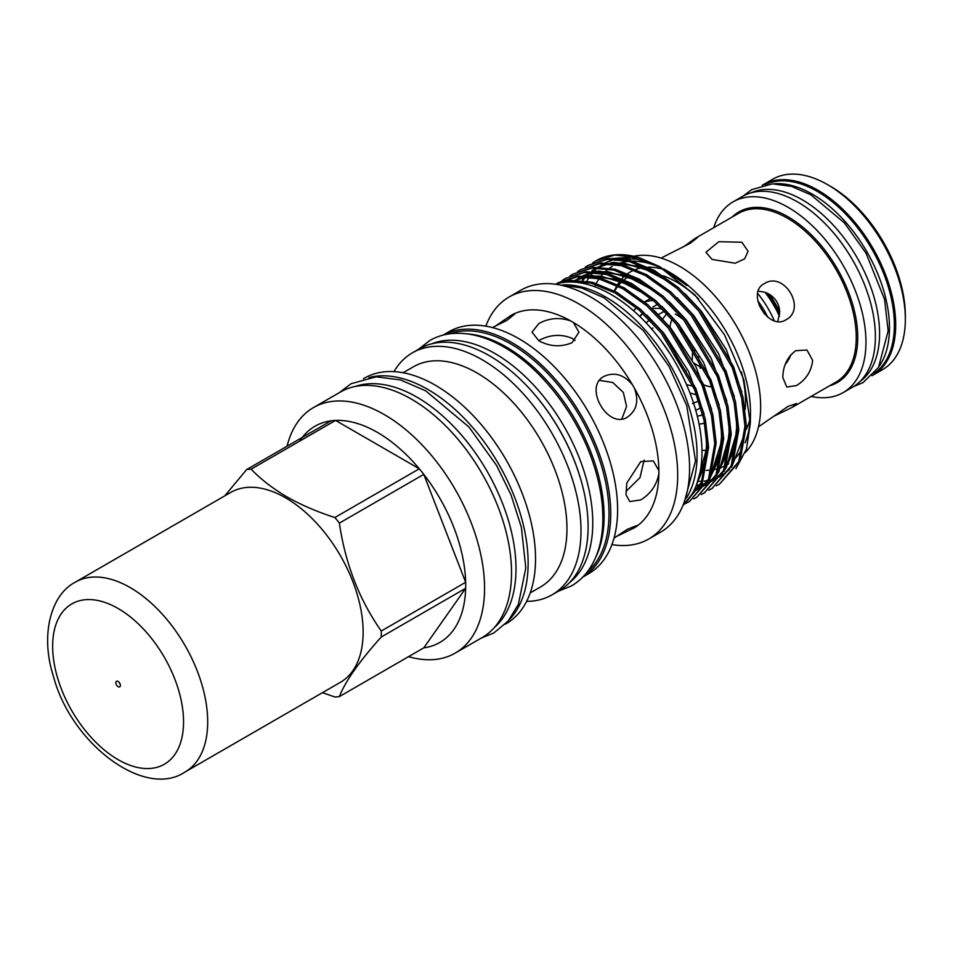 <?xml version="1.0" encoding="UTF-8"?>
<svg xmlns="http://www.w3.org/2000/svg" width="953" height="953" viewBox="0 0 953 953"><rect width="100%" height="100%" fill="white"/><g stroke="black" fill="none" stroke-linecap="round" stroke-linejoin="round"><path stroke-width="1.43" d="M774.074 183.81A109.107 62.993 60 0 1 812.325 194.174A109.107 62.993 60 0 1 879.321 366.107M765.045 184.679A109.107 62.993 60 0 1 817.221 191.339A109.107 62.993 60 0 1 887.851 285.364A109.107 62.993 60 0 1 874.056 373.481M751.19 192.792A109.107 62.993 60 0 1 802.438 199.88A109.107 62.993 60 0 1 872.805 293.095A109.107 62.993 60 0 1 860.106 381.426M762.126 185.347A109.905 63.458 60 0 1 763.031 184.811A109.905 63.458 60 0 1 817.984 190.255A109.905 63.458 60 0 1 889.78 287.103A109.905 63.458 60 0 1 872.936 375.172A109.905 63.458 60 0 1 872.007 375.685M905.35 319.279L905.35 315.8A105.64 60.992 60 0 0 830.659 186.419L827.633 184.679A109.905 63.458 60 0 1 905.35 319.279A109.905 63.458 60 0 1 882.585 369.597L872.936 375.172M763.031 184.811L772.68 179.235A109.905 63.458 60 0 1 827.633 184.679L830.659 186.419M575.052 340.495L572.086 338.315C561.019 333.788 549.952 334.527 538.886 340.543M363.45 378.722L364.415 378.162A141.759 81.839 60 0 1 435.295 385.191A141.759 81.839 60 0 1 527.902 510.105A141.759 81.839 60 0 1 506.174 623.691L505.209 624.251M403.119 372.73L413.531 366.726A127.106 73.393 60 0 1 477.084 373.016A127.106 73.393 60 0 1 560.126 485.029A127.106 73.393 60 0 1 540.637 586.881L530.225 592.897M369.002 377.543A141.759 81.839 60 0 1 427.897 389.455A141.759 81.839 60 0 1 517.205 504.208A141.759 81.839 60 0 1 509.009 620.034M393.982 371.622A139.698 80.66 60 0 1 412.375 352.848A139.698 80.66 60 0 1 482.23 359.769A139.698 80.66 60 0 1 573.492 482.873A139.698 80.66 60 0 1 552.073 594.815A139.698 80.66 60 0 1 526.616 601.367M412.375 352.848L419.463 348.75A139.698 80.66 60 0 1 489.318 355.672A139.698 80.66 60 0 1 580.58 478.775A139.698 80.66 60 0 1 559.173 590.729L552.073 594.815M526.223 385.238A138.316 79.861 60 0 1 580.949 480.026M431.745 343.807A138.316 79.861 60 0 1 494.976 353.539A138.316 79.861 60 0 1 583.712 470.234A138.316 79.861 60 0 1 569.584 582.569M355.171 386.477A140.043 80.862 60 0 1 416.961 397.163A140.043 80.862 60 0 1 506.198 513.453A140.043 80.862 60 0 1 494.345 627.539M634.4 388.169L632.494 384.881C623.881 374.565 614.399 371.73 604.035 376.399C583.117 386.787 608.074 429.982 627.515 417.057C636.735 410.421 639.034 400.796 634.4 388.169A122.842 70.927 60 0 1 658.88 470.579L653.293 460.895L640.75 461.597L626.788 483.052L626.014 494.786L629.814 501.552L640.75 499.932C650.673 493.809 656.712 485.053 658.88 473.677L658.88 470.579M621.832 418.975L626.574 406.407L623.31 392.386L612.803 382.546L599.544 380.366M485.816 326.14A139.698 80.66 60 0 1 509.069 297.026A139.698 80.66 60 0 1 578.912 303.947A139.698 80.66 60 0 1 670.173 427.051A139.698 80.66 60 0 1 648.767 538.993A139.698 80.66 60 0 1 611.921 544.58M573.372 322.471L570.692 320.923C559.756 317.111 549.154 317.968 538.886 323.508L532.012 332.156L538.886 340.817C549.964 346.689 561.031 347.309 572.086 342.675L578.959 332.156L573.372 322.471A122.842 70.927 60 0 1 632.494 384.881M658.88 473.677A122.842 70.927 60 0 1 634.4 527.807L636.866 525.532L627.515 529.189L614.006 538.147M616.15 536.622L634.4 527.807M626.002 491.414L639.999 477.644L644.121 460.108M492.427 327.558L506.936 320.339L514.775 314.061L511.57 315.062L494.821 326.462M509.069 297.026L520.946 290.165A139.698 80.66 60 0 1 590.8 297.086A139.698 80.66 60 0 1 682.062 420.19A139.698 80.66 60 0 1 660.643 532.131L648.767 538.993M443.133 335.099L448.97 331.727A139.698 80.66 60 0 1 518.813 338.649A139.698 80.66 60 0 1 610.087 461.752A139.698 80.66 60 0 1 588.668 573.694L582.831 577.065M443.193 335.075A139.698 80.66 60 0 1 511.952 342.603A139.698 80.66 60 0 1 602.927 464.73A139.698 80.66 60 0 1 582.879 577.018M633.709 310.892A67.758 39.121 60 0 1 636.33 307.688M644.752 302.113A67.758 39.121 60 0 1 653.246 300.517M665.039 310.857L658.38 314.55M649.541 319.91L646.11 322.876M651.471 328.797L652.984 328.023M639.844 316.539L642.941 313.489M652.829 307.021L657.546 304.329M693.153 386.108L686.589 384.726M689.96 392.958L696.643 394.959M697.31 416.151A59.169 34.165 -120 0 0 702.718 414.686M683.992 320.113A59.169 34.165 -120 0 0 675.308 314.049M701.348 407.431L695.761 410.314M692.748 347.404L692.259 359.746M694.153 363.236L704.922 369.931M680.764 329.952L682.586 332.383M686.148 371.134A42.408 24.492 60 0 1 673.533 349.703M670.007 327.224A42.408 24.492 60 0 1 672.008 319.195M683.527 246.803L694.94 238.536L697.31 237.702L690.27 243.265L661.084 258.084M712.082 259.43L705.935 252.247L718.836 241.693L741.875 242.229L748.069 251.258L744.662 258.835L735.204 263.231L712.082 259.43M785.927 319.803C768.618 331.227 745.591 292.869 764.282 283.649C784.057 270.64 807.048 309.034 785.927 319.803L786.499 319.446M782.83 377.602C782.913 366.226 787.202 357.244 795.695 350.68L806.988 350.049L812.635 360.401C811.456 371.217 806.083 379.592 796.517 385.548L786.809 387.049L782.83 377.602M758.505 426.825L787.964 406.431L796.589 403.512L792.36 407.265L774.217 416.068M700.252 368.334L698.215 356.756M694.904 350.978L694.094 349.906M741.398 371.944A97.42 56.251 60 0 1 745.484 399.164A97.42 56.251 60 0 1 745.139 409.397M706.518 450.519A97.42 56.251 60 0 1 701.956 450.197L706.209 450.781A100.804 58.204 60 0 0 706.495 450.817M614.637 291.106A97.42 56.251 60 0 1 617.341 286.865M618.783 284.995A97.42 56.251 60 0 1 622.226 281.397M624.298 279.658A97.42 56.251 60 0 1 627.908 277.228M663.002 275.762A97.42 56.251 60 0 1 676.618 282.052A97.42 56.251 60 0 1 698.478 298.777M614.363 290.963A100.804 58.204 60 0 1 616.496 286.508M617.687 284.459A100.804 58.204 60 0 1 620.343 280.67M622.059 278.633A100.804 58.204 60 0 1 625.382 275.417M627.836 273.523A100.804 58.204 60 0 1 632.327 270.855M635.854 269.365A100.804 58.204 60 0 1 645.407 267.316M648.171 267.185A100.804 58.204 60 0 1 664.027 269.532M700.61 469.424L703.421 467.804A114.574 66.15 60 0 1 700.92 467.458M745.234 452.627A114.574 66.15 -120 0 0 751.798 359.007A114.574 66.15 -120 0 0 679.644 266.316A114.574 66.15 -120 0 0 633.697 256.286M686.779 285.602L677.261 277.811L663.574 268.889L668.16 271.45A114.574 66.15 60 0 1 669.459 272.189A114.574 66.15 60 0 1 750.464 414.007L750.333 423.263L746.461 449.101L735.942 468.673M750.297 418.486A114.574 66.15 60 0 1 745.151 442.788M740.684 451.436A114.574 66.15 60 0 1 734.966 458.596M728.628 463.801A114.574 66.15 60 0 1 726.77 464.945M725.4 465.695A114.574 66.15 60 0 1 722.505 467.065M721.445 467.506A114.574 66.15 60 0 1 719.61 468.161M716.096 469.162A114.574 66.15 60 0 1 712.892 469.781M709.115 470.21A114.574 66.15 60 0 1 706.316 470.329M703.088 470.258A114.574 66.15 60 0 1 700.503 470.067M685.088 284.149L658.833 266.244L695.106 295.132L724.459 334.741L743.876 379.782L750.333 423.263M595.208 285.447A114.574 66.15 60 0 1 595.72 284.411M596.268 283.363A114.574 66.15 60 0 1 597.638 280.98M598.115 280.23A114.574 66.15 60 0 1 599.032 278.848M599.711 277.871A114.574 66.15 60 0 1 601.057 276.12M601.653 275.393A114.574 66.15 60 0 1 603.166 273.69M604.035 272.784A114.574 66.15 60 0 1 605.31 271.569M606.096 270.855A114.574 66.15 60 0 1 608.514 268.913M609.694 268.079A114.574 66.15 60 0 1 612.171 266.518A114.574 66.15 60 0 1 612.243 266.471M617.854 263.838A114.574 66.15 60 0 1 628.909 261.336M632.554 261.158A114.574 66.15 60 0 1 659.476 267.138M617.961 258.525L638.963 259.287L661.239 267.626M716.322 485.827L719.479 484.184L738.718 461.574L744.948 426.325L741.684 398.283L732.238 367.62L698.585 310.785L676.928 288.342L652.841 271.152L628.766 261.301L607.109 259.43L588.12 265.375L585.106 267.281M588.12 265.375L608.49 258.632L630.147 260.514L654.223 270.354L678.31 287.544L699.967 309.987L733.619 366.822L743.066 397.484L746.33 425.526L740.1 460.775L719.479 484.184M683.468 504.923L701.444 482.278L707.221 448.113L703.957 420.059L694.511 389.408L660.858 332.573L639.201 310.13L615.114 292.928L591.039 283.089L569.382 281.206L560.269 282.946M557.517 283.565L570.764 280.408L592.421 282.291L616.496 292.13L640.583 309.332L662.24 331.775L695.893 388.61L705.339 419.26L708.603 447.314L702.421 482.444L683.313 505.066M684.385 504.018L685.41 503.589M686.136 503.255L689.305 501.612L708.544 478.99L714.774 443.753L711.51 415.711L702.051 385.048L668.398 328.213L646.742 305.77L622.666 288.58L598.591 278.729L576.922 276.858L555.968 283.994M557.934 282.791L578.304 276.06L599.961 277.931L624.048 287.782L648.123 304.972L669.78 327.415L703.433 384.25L712.88 414.912L716.156 442.954L709.925 478.192L689.305 501.612M693.689 498.895L696.846 497.252L716.084 474.642L722.314 439.393L719.05 411.351L709.604 380.688L675.951 323.853L654.294 301.41L630.207 284.22L606.132 274.369L584.475 272.498L565.486 278.443L562.473 280.349M565.486 278.443L585.857 271.7L607.514 273.582L631.589 283.422L655.664 300.612L677.333 323.055L710.986 379.89L720.432 410.552L723.696 438.594L717.466 473.844L696.846 497.252M701.229 494.547L704.386 492.892L723.625 470.282L729.855 435.044L726.591 406.991L717.144 376.34L683.492 319.505L661.835 297.062L637.76 279.86L613.672 270.021L592.016 268.138L573.027 274.083L570.013 275.989M573.027 274.083L593.397 267.34L615.054 269.222L639.141 279.062L663.217 296.264L684.873 318.707L718.526 375.542L727.973 406.192L731.237 434.246L725.007 469.484L704.386 492.904M705.077 492.487L701.885 494.083M708.77 490.187L711.939 488.544L731.177 465.922L737.408 430.685L734.144 402.642L724.685 371.98L691.032 315.145L669.375 292.702L645.3 275.512L621.225 265.661L599.556 263.79L580.568 269.723L577.566 271.629M580.568 269.723L600.938 262.992L622.607 264.863L646.682 274.714L670.757 291.904L692.414 314.347L726.067 371.182L735.525 401.844L738.789 429.886L732.559 465.124L711.939 488.544M712.618 488.139L709.425 489.723M559.745 282.743L562.556 280.48M563.199 280.003L566.177 278.05M766.951 293.047A65.888 38.037 60 0 1 779.673 314.252M787.917 358.781A65.888 38.037 60 0 1 787.381 361.806M811.146 396.424A110.119 63.577 -120 0 0 843.155 392.6L852.59 387.156A110.119 63.577 -120 0 0 875.366 334.265A110.119 63.577 -120 0 0 826.334 224.896A110.119 63.577 -120 0 0 742.47 196.425L733.048 201.881A110.119 63.577 -120 0 0 713.726 227.696M843.155 392.6A110.119 63.577 -120 0 0 865.932 339.709A110.119 63.577 -120 0 0 816.912 230.34A110.119 63.577 -120 0 0 733.048 201.881M563.08 284.876A128.738 74.322 60 0 1 606.037 297.241A128.738 74.322 60 0 1 686.291 498.288M555.289 284.208A128.738 74.322 60 0 1 610.944 294.406A128.738 74.322 60 0 1 692.652 400.367A128.738 74.322 60 0 1 682.979 505.376M466.732 333.812A138.316 79.861 60 0 1 506.293 347.011A138.316 79.861 60 0 1 595.732 557.255M449.578 333.836A138.316 79.861 60 0 1 511.201 344.176A138.316 79.861 60 0 1 599.497 459.513A138.316 79.861 60 0 1 587.143 572.11M287.067 446.23A141.759 81.839 60 0 1 313.454 407.586A141.759 81.839 60 0 1 384.333 414.615A141.759 81.839 60 0 1 476.929 539.529A141.759 81.839 60 0 1 455.2 653.115A141.759 81.839 60 0 1 408.551 656.653M313.454 407.586L340.424 392.017A141.759 81.839 60 0 1 411.303 399.045A141.759 81.839 60 0 1 503.911 523.959A141.759 81.839 60 0 1 482.182 637.545L455.2 653.115M224.694 495.917L246.648 469.567L331.06 420.833A124.843 72.083 60 0 1 335.551 420.428L251.139 469.162C260.967 479.383 272.892 488.615 286.913 496.858C301.386 505.042 317.373 511.928 334.884 517.515L419.296 468.781L335.551 420.428A124.843 72.083 60 0 1 377.424 432.412A124.843 72.083 60 0 1 419.296 468.781A124.843 72.083 60 0 1 423.787 474.368A124.843 72.083 60 0 1 465.66 582.295A124.843 72.083 60 0 1 465.66 588.275A124.843 72.083 60 0 1 423.787 647.849L465.66 588.275L381.248 637.021C359.317 661.43 345.355 681.288 339.375 696.595A124.843 72.083 60 0 1 334.884 696.988L322.471 692.664M334.884 517.515A124.843 72.083 60 0 1 339.375 523.102C345.248 563.58 359.21 599.544 381.248 631.029A124.843 72.083 60 0 1 381.248 637.021M381.248 631.029L465.66 582.295L423.787 474.368L339.375 523.102M339.375 696.595L423.787 647.849M246.648 469.567A124.843 72.083 60 0 1 251.139 469.162M299.707 441.12A124.843 72.083 60 0 1 331.06 420.833M750.273 417.617A100.804 58.204 60 0 1 746.306 429.422M660.679 267.293L631.708 257.179L605.87 258.954M595.982 260.824A127.595 73.667 60 0 1 596.304 260.645A127.595 73.667 60 0 1 639.272 257.751L658.833 266.244M639.272 257.751L614.649 255.07L595.661 261.015L592.647 262.921M630.755 257.036A114.574 66.15 -120 0 0 628.122 257.918M703.421 467.804A66.686 38.501 -120 0 0 701.277 464.623M789.62 356.243A67.758 39.121 60 0 1 789.429 358.245L785.046 364.916M758.231 291.082L765.021 292.285L769.166 294.191A67.758 39.121 60 0 1 779.709 311.798L777.827 321.554M765.021 292.285A67.758 39.121 60 0 1 779.423 316.325M787.523 359.472A67.758 39.121 60 0 1 787.13 362.164M790.799 354.79L789.429 358.245M769.166 294.191C775.682 298.277 779.197 304.15 779.709 311.798M757.647 293.393A67.758 39.121 60 0 1 774.289 320.804M711.962 386.882A42.408 24.492 60 0 1 704.064 384.941M662.395 308.951A59.169 34.165 -120 0 0 652.293 308.724M642.703 313.263A59.169 34.165 -120 0 0 639.725 316.408M692.486 403.536L698.763 401.034M662.704 318.981L666.862 313.525M670.233 354.004L661.692 341.555M704.565 423.061A67.758 39.121 60 0 1 699.085 424.121M511.57 315.062A122.842 70.927 60 0 1 570.692 320.923M116.016 683.849A3.204 1.846 60 0 1 116.504 681.288A3.204 1.846 60 0 1 120.197 684.266A3.204 1.846 60 0 1 119.709 686.827A3.204 1.846 60 0 1 116.016 683.849M357.256 594.541A109.643 63.303 60 0 1 340.424 682.3L184.989 772.037A109.643 63.303 60 0 0 201.822 684.278A109.643 63.303 60 0 0 75.358 582.14L230.781 492.403A109.643 63.303 60 0 1 357.256 594.541M120.149 684.111A3.204 1.846 60 0 1 119.077 682.265M759.184 305.27A59.169 34.165 60 0 1 764.449 313.918M792.36 407.265L836.055 382.046A97.42 56.251 -120 0 0 856.211 335.242A97.42 56.251 -120 0 0 812.826 238.488A97.42 56.251 -120 0 0 738.635 213.305L694.94 238.536M829.586 385.786A98.481 56.858 -120 0 0 857.712 335.218A98.481 56.858 -120 0 0 809.037 232.627A98.481 56.858 -120 0 0 732.166 217.046M668.72 281.647L639.654 266.363L612.231 263.04M608.431 263.647L598.067 267.102M592.587 270.378L596.447 267.9L592.063 270.616M589.907 272.248L588.609 273.332M587.62 274.226L585.94 275.858M584.677 277.204L582.366 279.979M581.366 281.338L580.317 282.85M696.262 485.959L699.919 485.434M701.158 485.184L706.233 483.743M715.274 476.429L707.436 483.266L713.154 480.503M714.595 479.609L722.457 472.843M724.756 470.055L734.06 450.388L736.883 425.8L736.3 415.21M694.57 489.318L696.5 488.806M697.703 488.436L698.68 488.103M701.813 486.84L705.601 484.863M707.043 483.957L714.905 477.203M717.216 474.415L726.508 454.736L729.343 430.16L728.759 419.558M653.627 290.355L624.572 275.083L597.138 271.748M593.338 272.355L582.974 275.81M581.401 276.608L576.982 279.336M574.814 280.956L573.468 282.088M694.272 491.2L698.061 489.211L693.57 491.343M699.502 488.317L707.364 481.551M709.675 478.763L718.967 459.096L721.802 434.508L721.207 423.918M646.086 294.715L617.02 279.432L589.597 276.108M585.797 276.715L575.433 280.17M572.038 282.028L573.801 280.968L571.979 282.028M696.548 484.684L704.35 465.91L706.709 443.228L706.113 432.626M614.733 259.228L605.453 262.742M603.988 263.54L598.722 267.09M597.734 267.888L596.697 268.794M595.756 269.651L593.91 271.51M592.826 272.713L590.526 275.548M589.442 277.037L587.798 279.551M587.37 280.265L586.881 281.111M586.357 282.064L585.404 283.887M697.763 481.253L698.418 481.277M699.24 481.289L701.849 481.253M704.172 481.098L707.805 480.634M708.901 480.431L712.07 479.681M713.225 479.335L713.928 479.109M715.095 478.704L720.694 476.143M722.088 475.333L729.498 469.472M731.618 467.196L744.805 433.508M741.815 392.064L726.198 349.429L701.289 311.119L684.588 293.31M648.505 268.829L614.304 262.349L610.42 262.885M607.192 263.576L597.912 267.102M590.193 272.248L589.157 273.154M588.215 274.011L586.369 275.87M585.285 277.061L582.974 279.908M581.902 281.397L580.865 282.946M714.547 479.693L721.957 473.832M724.077 471.544L737.253 437.868M734.275 396.424L718.657 353.789L693.748 315.479L677.047 297.658M694.749 488.937L698.835 487.817M700.002 487.412L705.613 484.851M706.995 484.053L714.405 478.192M716.525 475.904L729.712 442.228M726.722 400.772L711.117 358.149L686.196 319.839L669.494 302.018M633.411 277.549L599.211 271.069L595.327 271.593M592.099 272.296L582.819 275.81M581.354 276.608L576.088 280.158M575.1 280.956L573.789 282.112M699.454 488.401L706.864 482.54M708.984 480.264L722.171 446.576M719.181 405.132L703.564 362.497L678.655 324.187L661.954 306.378M625.871 281.897L591.67 275.417L587.787 275.953M584.558 276.656L575.278 280.17M711.641 409.492L696.024 366.857L671.115 328.547L654.401 310.726M695.773 486.638L707.078 455.296M704.088 413.84L688.471 371.217L663.562 332.907L646.861 315.086M757.849 300.838A60.23 34.773 60 0 1 767.796 317.158M178.592 690.127A92.56 53.439 60 0 1 143.093 768.344A92.56 53.439 60 0 1 57.609 677.988A92.56 53.439 60 0 1 93.108 599.782A92.56 53.439 60 0 1 178.592 690.127M853.447 386.644L863.073 382.582L878.487 367.477L888.172 330.941L884.575 299.433L866.051 253.188L844.394 222.883L810.872 194.805L791.383 186.347L772.466 183.846L751.679 189.635L743.352 195.937M559.411 284.876L581.354 287.889L604.059 297.789L643.335 330.572L668.935 366.166L686.732 405.597L695.523 460.883L684.457 501.481M418.438 349.346L429.803 340.507C437.582 336.052 446.207 333.657 455.677 333.312C471.235 332.895 487.388 337.517 504.125 347.178C541.828 368.537 577.649 415.46 593.29 463.48C600.235 484.481 603.404 504.351 602.772 523.078C602.129 540.351 598.079 555.027 590.634 567.106C585.607 575.124 579.221 581.39 571.466 585.904L558.136 591.313M481.039 638.212L493.785 633.006L508.14 621.07L518.42 604.309L525.794 567.94L521.374 527.331L511.058 495.012L496.561 465.433L468.936 427.004L425.741 390.849L400.463 379.913L376.125 376.816L351.049 383.737L339.28 392.684M644.502 301.91L650.673 298.349M669.185 282.005L652.186 271.629L623.738 263.052L613.124 263.135M609.324 263.707L598.901 267.09M597.305 267.888L591.706 271.45M590.681 272.26L586.691 275.882M585.916 276.715L582.748 280.539M582.116 281.421L581.044 282.981M696.309 485.303L700.372 484.743M701.479 484.517L706.59 483.076M707.781 482.635L713.547 479.812M714.988 478.906L722.815 472.069M725.102 469.269L726.329 467.542L736.752 432.066L736.228 414.626M694.88 488.663L699.037 487.436M700.229 486.995L705.994 484.172M717.561 473.629L718.919 471.699L729.236 435.807L728.676 418.986M654.092 290.713L637.819 280.706L608.193 271.724L598.043 271.843M594.231 272.415L583.808 275.81M582.223 276.608L576.613 280.17M575.588 280.968L574.194 282.136M693.796 490.902L698.454 488.532M699.895 487.614L707.734 480.788M710.009 477.977L721.635 441.31L721.135 423.335M646.551 295.073L630.493 285.173L600.759 276.096L590.491 276.203M586.691 276.775L576.267 280.158M574.671 280.956L572.729 282.052M696.834 483.933L706.602 448.637L706.042 432.054M595.661 261.015L596.304 260.645M75.358 582.14C50.259 595.041 40.383 635.949 53.308 675.88C70.76 743.304 144.427 799.376 184.989 772.037"/></g></svg>
